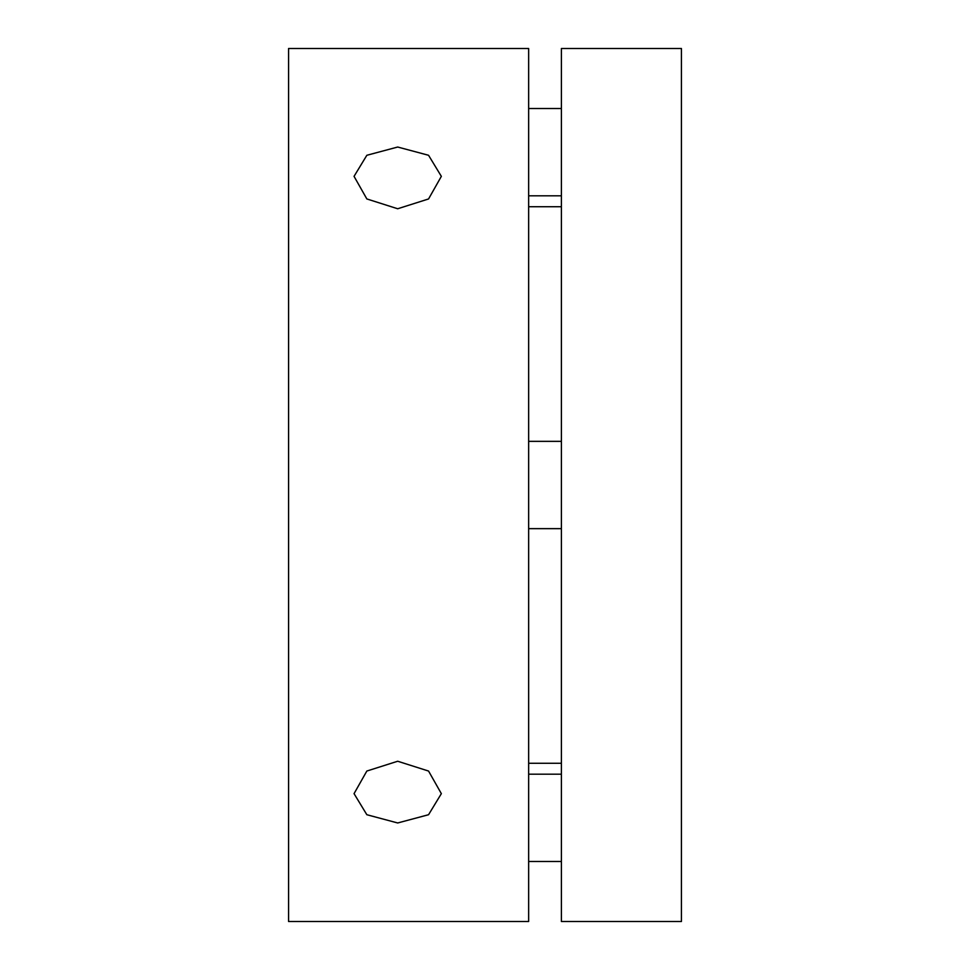 <?xml version="1.0" encoding="UTF-8"?>
<svg xmlns="http://www.w3.org/2000/svg" width="970" height="970" viewBox="0 0 970 970"><rect width="100%" height="100%" fill="white"/><g stroke="black" fill="none" stroke-linecap="round" stroke-linejoin="round"><path stroke-width="1.45" d="M397.7 822.972L366.842 814.715L354.05 793.654L366.842 771.041L397.7 761.244L428.558 771.053L441.35 793.654L428.558 814.715L397.7 822.972M397.7 208.756L366.842 198.947L354.05 176.346L366.842 155.285L397.7 147.028L428.558 155.285L441.35 176.346L428.558 198.959L397.7 208.756M288.575 48.5L288.575 921.5L528.65 921.5L528.65 48.5L288.575 48.5M561.387 206.731L528.65 206.731M561.387 763.269L528.65 763.269M561.387 48.5L561.387 921.5L681.425 921.5L681.425 48.5L561.387 48.5M528.65 441.35L561.387 441.35M528.65 528.65L561.387 528.65M528.65 108.519L561.387 108.519M528.65 195.819L561.387 195.819M528.65 774.181L561.387 774.181M528.65 861.481L561.387 861.481"/></g></svg>
